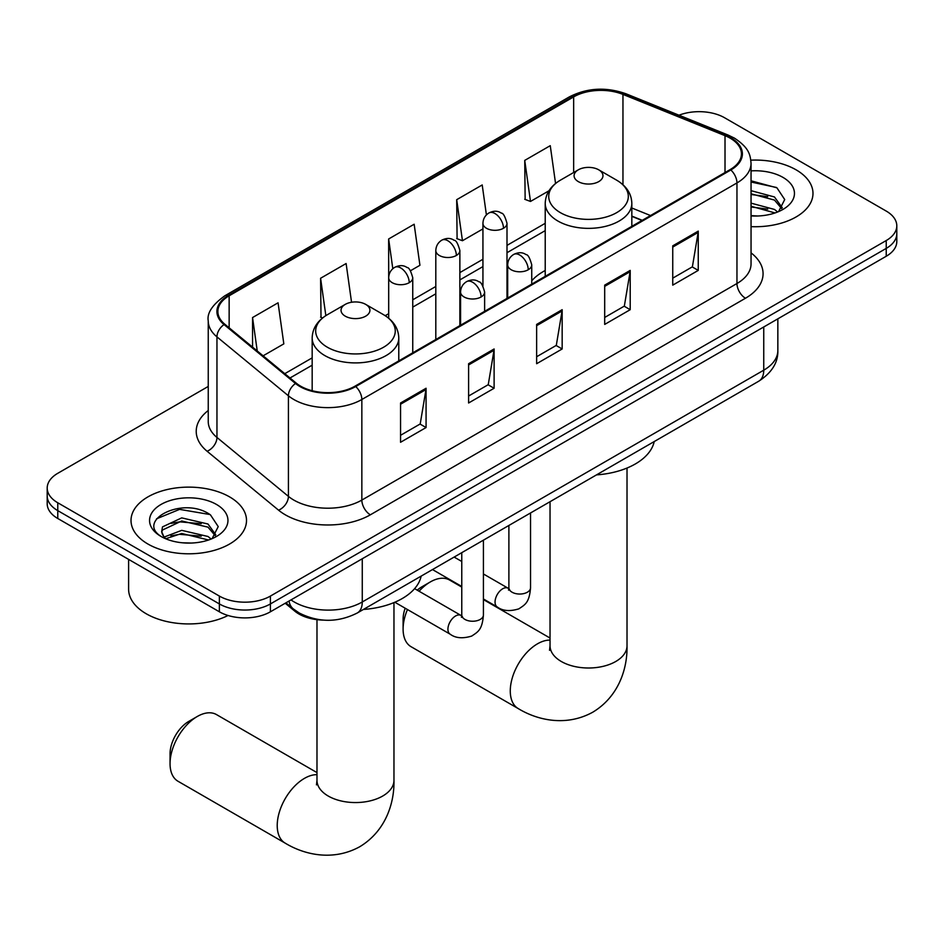 <?xml version="1.0" encoding="UTF-8"?>
<svg xmlns="http://www.w3.org/2000/svg" width="944" height="944" viewBox="0 0 944 944"><rect width="100%" height="100%" fill="white"/><g stroke="black" fill="none" stroke-linecap="round" stroke-linejoin="round"><path stroke-width="1.42" d="M545.219 270.491A63.755 36.804 0 0 0 531.743 280.769M642.014 220.471L631.831 216.353M323.273 620.09A36.084 20.839 180 0 1 294.882 611.216L285.218 603.251M208.246 386.438L57.773 473.31A36.084 20.839 0 0 0 47.2 488.048L47.2 503.766A36.084 20.839 0 0 0 57.773 518.492L219.374 611.795A36.084 20.839 0 0 0 270.409 611.795L886.227 256.261A36.084 20.839 0 0 0 896.8 241.522L896.8 233.664A36.084 20.839 0 0 1 886.227 248.402A36.084 20.839 0 0 0 896.8 233.664L896.8 225.817A36.084 20.839 0 0 0 886.227 211.078L724.626 117.776A36.084 20.839 0 0 0 678.996 115.203M47.2 488.048A36.084 20.839 0 0 0 57.773 502.774L219.374 596.077A36.084 20.839 0 0 0 270.409 596.077L270.409 603.936L886.227 248.402L270.409 603.936A36.084 20.839 0 0 1 219.374 603.936A36.084 20.839 0 0 0 270.409 603.936L270.409 611.795M57.773 502.774L57.773 510.633L219.374 603.936L57.773 510.633A36.084 20.839 0 0 1 47.2 495.907A36.084 20.839 0 0 0 57.773 510.633L57.773 518.492M796.075 169.826A57.737 33.335 0 0 0 750.846 160.161A57.737 33.335 0 0 1 796.075 169.826A57.737 33.335 0 0 1 812.985 193.402A57.737 33.335 0 0 0 796.075 169.826M229.581 496.886A57.737 33.335 0 0 0 166.663 489.665A57.737 33.335 0 0 0 131.015 520.463A57.737 33.335 0 0 0 147.925 544.027A57.737 33.335 0 0 0 210.854 551.261A57.737 33.335 0 0 0 246.502 520.463A57.737 33.335 0 0 0 229.581 496.886A57.737 33.335 0 0 0 166.663 489.665A57.737 33.335 0 0 0 131.015 520.463A57.737 33.335 0 0 0 147.925 544.027A57.737 33.335 0 0 0 210.854 551.261A57.737 33.335 0 0 0 246.502 520.463A57.737 33.335 0 0 0 229.581 496.886M730.149 138.154A38.492 22.219 180 0 1 741.429 153.872A38.492 22.219 180 0 1 730.149 169.578L355.05 386.143A38.492 22.219 180 0 1 296.298 383.181L224.837 324.252A38.492 22.219 180 0 1 217.875 311.508A38.492 22.219 180 0 1 229.144 295.791L573.657 96.89A38.492 22.219 180 0 1 622.957 94.4L725.016 135.665A38.492 22.219 180 0 1 730.149 138.154M730.833 137.765A39.459 22.774 0 0 0 725.558 135.204L623.5 93.952A39.459 22.774 0 0 0 572.973 96.5L228.472 295.401A39.459 22.774 0 0 0 224.047 324.571L295.507 383.5A39.459 22.774 0 0 0 355.723 386.544L730.833 169.979A39.459 22.774 0 0 0 730.833 137.765M400.551 402.994L400.551 442.276L426.074 427.549L426.074 388.255L400.551 402.994M400.551 435.302L420.21 423.962L425.968 389.565A9.629 5.558 -120 0 0 426.074 388.255M420.033 424.057L426.074 427.549M468.602 363.711L468.602 402.994L494.113 388.255L494.113 348.973L468.602 363.711M468.602 396.02L488.249 384.68L494.007 350.283A9.629 5.558 -120 0 0 494.113 348.973M488.083 384.774L494.113 388.255M672.742 245.853L672.742 285.135L698.253 270.397L698.253 231.115L672.742 245.853M672.742 278.161L692.389 266.822L698.147 232.425A9.629 5.558 -120 0 0 698.253 231.115M692.212 266.916L698.253 270.397M604.691 285.135L604.691 324.417L630.203 309.691L630.203 270.397L604.691 285.135M604.691 317.455L624.338 306.104L630.108 271.707A9.629 5.558 -120 0 0 630.203 270.397M624.173 306.198L630.203 309.691M536.64 324.417L536.64 363.711L562.164 348.973L562.164 309.691L536.64 324.417M536.64 356.738L556.299 345.386L562.058 310.989A9.629 5.558 -120 0 0 562.164 309.691M556.122 345.492L562.164 348.973M751.046 226.643A57.737 33.335 0 0 0 812.985 193.402A57.737 33.335 0 0 1 751.046 226.643M270.409 596.077L886.227 240.543A36.084 20.839 0 0 0 896.8 225.817M263.116 355.817L283.825 343.864L278.067 302.812L252.555 317.55L252.555 347.109M486.408 214.902L482.207 184.953L456.695 199.691L457.097 238.738M555.556 183.478L550.258 145.671L524.734 160.397L525.147 199.444M351.546 302.257L346.118 263.529L320.594 278.256L321.007 317.302M410.487 270.739L419.927 265.288L414.156 224.235L388.645 238.974L388.692 278.232M388.645 238.974L392.81 268.698M456.695 199.691L462.454 240.732L482.939 228.908M462.454 240.732L456.695 238.584M524.734 160.397L530.493 201.45L548.948 190.794M530.493 201.45L524.734 199.29M322.647 317.916L320.594 317.149M320.594 278.256L325.845 315.638M252.555 317.55L257.24 350.979M751.046 215.621L757.784 215.999M751.046 203.149L774.469 209.438L777.644 211.987M751.046 206.264L775.036 212.943M751.046 190.676L774.469 196.966L782.269 207.751M751.046 193.791L774.469 200.081L781.656 208.565M751.046 215.916A39.211 22.644 0 0 0 782.965 209.415A39.211 22.644 0 0 0 782.965 177.389A39.211 22.644 0 0 0 751.046 170.888M778.576 211.598L784.712 199.538L776.947 187.832L751.046 180.811M751.046 182.027L776.416 187.467M751.046 194.499L767.732 196.647M751.046 206.972L767.732 209.12M407.454 609.529A38.492 22.219 120 0 0 403.1 629.093L403.1 619.264A26.467 15.281 -60 0 1 405.165 608.207M417.224 590.165A26.467 15.281 -60 0 1 421.815 586.861L430.322 581.941A38.492 22.219 120 0 0 419.077 591.239M403.1 629.093A38.492 22.219 120 0 0 411.077 646.711L518.244 708.59A38.492 22.219 -60 0 1 512.344 677.745A38.492 22.219 -60 0 1 537.49 643.82A38.492 22.219 -60 0 1 550.033 640.115M578.318 181.614A14.431 8.331 0 0 0 598.732 181.614A14.431 8.331 0 0 0 598.732 169.826L616.656 180.174A39.778 22.963 0 0 1 616.656 212.66A39.778 22.963 0 0 1 560.394 212.66A39.778 22.963 0 0 1 560.394 180.174C550.6 185.992 545.549 193.721 545.219 203.361A43.306 25.004 0 0 0 557.904 221.038A43.306 25.004 0 0 0 605.104 226.454A43.306 25.004 0 0 0 631.831 203.361C631.512 193.721 626.45 185.992 616.656 180.174L598.732 169.826A14.431 8.331 0 0 0 578.318 169.826A14.431 8.331 0 0 0 578.318 181.614M596.478 474.891A66.163 38.197 0 0 0 654.204 441.568M461.769 587.085L449.568 580.041A38.492 22.219 120 0 0 430.322 581.941L421.815 586.861M170.05 763.649L170.05 753.819A26.467 15.281 -60 0 1 188.753 721.417L197.261 716.496A38.492 22.219 120 0 0 170.05 763.649A38.492 22.219 120 0 0 178.015 781.266L285.194 843.145A38.492 22.219 -60 0 1 279.294 812.3A38.492 22.219 -60 0 1 304.44 778.375A38.492 22.219 -60 0 1 316.983 774.67M345.268 316.169A14.431 8.331 0 0 0 365.682 316.169A14.431 8.331 0 0 0 365.682 304.381L383.606 314.73A39.778 22.963 0 0 1 383.606 347.215A39.778 22.963 0 0 1 327.344 347.215A39.778 22.963 0 0 1 327.344 314.73C317.55 320.547 312.488 328.276 312.169 337.917A43.306 25.004 0 0 0 324.854 355.593A43.306 25.004 0 0 0 372.042 361.009A43.306 25.004 0 0 0 398.781 337.917C398.451 328.276 393.4 320.547 383.606 314.73L365.682 304.381A14.431 8.331 0 0 0 345.268 304.381A14.431 8.331 0 0 0 345.268 316.169M363.428 609.446A66.163 38.197 0 0 0 421.154 576.123M316.983 772.593L216.506 714.596A38.492 22.219 120 0 0 197.261 716.496L188.753 721.417M128.608 559.391L128.608 589.209A60.145 34.727 0 0 0 146.226 613.765A60.145 34.727 0 0 0 228.059 615.488M182.239 542.776L191.302 543.048M164.209 537.03L181.72 530.351L207.987 536.487L211.161 539.036M165.825 538.705L181.72 533.466L208.553 540.003M164.492 538.245L161.672 531.649A27.187 15.694 0 0 0 166.061 538.918M161.672 531.649L162.498 526.894L181.72 517.878L207.987 524.014L215.787 534.811M161.743 532.038L162.498 530.009L181.72 520.994L207.987 527.141L215.173 535.614M212.093 538.658L218.229 526.599L210.465 514.881C182.947 495.104 134.06 521.171 162.285 537.148L162.427 537.23M216.483 504.45A39.211 22.644 0 0 0 161.035 504.45A39.211 22.644 0 0 0 161.035 536.463A39.211 22.644 0 0 0 216.483 536.463A39.211 22.644 0 0 0 216.483 504.45M156.551 518.811L179.584 509.371L209.934 514.527M170.935 523.413L179.584 521.843L201.249 523.696M170.935 535.885L179.584 534.316L201.249 536.168M294.882 610.143L294.882 611.216M291 599.912A48.12 27.777 0 0 0 294.233 601.977A48.12 27.777 0 0 0 362.272 601.977L763.743 370.19A48.12 27.777 0 0 0 777.844 350.543C778.186 362.484 771.838 372.703 758.764 381.199L357.292 612.986A24.06 13.889 60 0 0 362.272 601.977L362.272 558.765M763.743 326.978L763.743 370.19A24.06 13.889 60 0 1 758.764 381.199M289.053 601.033A24.06 16.095 129.5 0 0 293.242 608.868L285.938 602.838M886.227 256.261L886.227 240.543M219.374 611.795L219.374 596.077M751.046 252.862A60.145 34.727 180 0 1 745.465 298.245L370.355 514.81A12.024 6.95 60 0 1 361.847 500.072L736.957 283.519A48.12 27.777 0 0 0 751.046 263.872L751.046 163.3A48.12 27.777 180 0 1 736.957 182.935A12.024 6.95 -120 0 0 730.833 169.979M370.355 514.81A60.145 34.727 180 0 1 285.3 514.81A60.145 34.727 180 0 1 278.563 510.173L207.102 451.256A60.145 34.727 180 0 1 208.246 410.498M293.808 500.072A48.12 27.777 0 0 0 361.847 500.072L361.847 399.501A48.12 27.777 180 0 1 288.416 395.796L216.955 336.878A48.12 27.777 180 0 1 208.246 320.936L208.246 421.508A48.12 27.777 0 0 0 216.955 437.45L288.416 496.367A48.12 27.777 0 0 0 293.808 500.072M751.046 163.3C750.268 155.028 749.501 148.149 734.467 138.143L728.143 135.075A12.024 5.629 112 0 0 725.558 135.204M728.143 135.075L626.084 93.822C606.154 86.765 587.239 87.792 569.338 96.89A12.024 6.95 60 0 1 572.973 96.5M228.472 295.401A12.024 6.95 -120 0 0 224.837 295.791C212.353 304.77 206.819 313.148 208.246 320.936M224.047 324.571A12.024 8.048 129.5 0 0 216.955 336.878L216.955 437.45A12.024 8.048 -50.5 0 1 207.102 451.256M626.084 93.822A12.024 5.629 112 0 0 623.5 93.952M295.507 383.5A12.024 8.048 129.5 0 0 288.416 395.796L288.416 496.367A12.024 8.048 -50.5 0 1 278.563 510.173M355.723 386.544A12.024 6.95 60 0 1 361.847 399.501L736.957 182.935L736.957 283.519A12.024 6.95 60 0 0 745.465 298.245M229.144 295.791L229.144 327.816M725.016 135.665L725.016 172.551M622.957 94.4L622.957 184.717M650.522 215.551L631.831 207.999M573.657 96.89L573.657 172.516M545.219 223.315L506.999 245.381M482.939 259.27L459.87 272.592M435.809 286.48L412.752 299.791M388.692 313.691L385.199 315.697M312.169 357.87L284.781 373.682M536.64 325.668L562.058 310.989M604.691 286.374L630.108 271.707M672.742 247.092L698.147 232.425M468.602 364.95L494.007 350.283M400.551 404.233L425.968 389.565M627.017 468.047L627.017 645.79A38.492 22.219 180 0 1 615.748 661.496A38.492 22.219 180 0 1 561.314 661.496A38.492 22.219 180 0 1 550.033 645.79L549.538 650.322M393.967 602.602L393.967 780.334A38.492 22.219 180 0 1 382.686 796.052A38.492 22.219 180 0 1 328.252 796.052A38.492 22.219 180 0 1 316.983 780.334L316.476 784.877M528.227 269.76A12.024 6.95 0 0 0 531.743 264.851C529.844 257.901 527.932 254.479 526.032 254.62C522.551 252.166 518.445 252.107 513.701 254.432A12.024 6.95 60 0 1 519.719 255.033A12.024 6.95 -120 0 1 528.227 269.76A12.024 6.95 0 0 1 511.211 269.76A12.024 6.95 0 0 1 507.683 264.851C507.872 260.296 509.878 256.815 513.701 254.432M483.422 598.98L497.287 606.98A10.821 6.254 -60 0 1 495.635 598.307A10.821 6.254 -60 0 1 502.704 588.773A10.821 6.254 -60 0 1 503.187 588.513A10.821 6.254 -60 0 1 508.12 588.23L483.422 573.976M509.512 589.327L508.545 590.13L508.887 587.782A10.821 6.254 -0 0 0 512.061 592.207A10.821 6.254 -0 0 0 526.882 592.478A10.821 6.254 -0 0 0 530.54 587.782C529.313 603.051 524.911 604.679 518.858 608.856C509.819 611.606 502.621 610.98 497.287 606.98M481.098 296.971A12.024 6.95 0 0 0 484.626 292.062C482.714 285.1 480.815 281.69 478.915 281.819C475.434 279.365 471.316 279.306 466.584 281.642A12.024 6.95 60 0 1 472.59 282.232A12.024 6.95 -120 0 1 481.098 296.971A12.024 6.95 0 0 1 464.094 296.971A12.024 6.95 0 0 1 460.566 292.062C460.743 287.495 462.749 284.026 466.584 281.642M394.828 602.237L450.17 634.191A10.821 6.254 -60 0 1 448.506 625.518A10.821 6.254 -60 0 1 455.586 615.972A10.821 6.254 -60 0 1 456.07 615.712A10.821 6.254 -60 0 1 461.002 615.441L414.605 588.655M462.395 616.526L461.427 617.329L461.769 614.992A10.821 6.254 -0 0 0 464.944 619.417A10.821 6.254 -0 0 0 479.753 619.677A10.821 6.254 -0 0 0 483.422 614.992C482.195 630.262 477.794 631.89 471.74 636.055C462.69 638.805 455.504 638.191 450.17 634.191M503.471 228.271A12.024 6.95 0 0 0 506.999 223.35C505.087 216.4 503.187 212.99 501.288 213.12C497.807 210.665 493.688 210.606 488.957 212.943A12.024 6.95 60 0 1 494.963 213.533A12.024 6.95 -120 0 1 503.471 228.271A12.024 6.95 0 0 1 486.455 228.271A12.024 6.95 0 0 1 482.939 223.35C483.116 218.796 485.122 215.326 488.957 212.943M456.353 255.47A12.024 6.95 0 0 0 459.87 250.561C457.97 243.611 456.058 240.189 454.158 240.331C450.677 237.876 446.571 237.817 441.827 240.142A12.024 6.95 60 0 1 447.845 240.744A12.024 6.95 -120 0 1 456.353 255.47A12.024 6.95 0 0 1 439.338 255.47A12.024 6.95 0 0 1 435.809 250.561C435.998 246.006 438.004 242.525 441.827 240.142M409.224 282.681A12.024 6.95 0 0 0 412.752 277.772C410.841 270.81 408.941 267.4 407.041 267.53C403.56 265.075 399.442 265.016 394.71 267.353A12.024 6.95 60 0 1 400.716 267.943A12.024 6.95 -120 0 1 409.224 282.681A12.024 6.95 0 0 1 392.22 282.681A12.024 6.95 0 0 1 388.692 277.772C388.869 273.205 390.875 269.736 394.71 267.353M357.292 612.986C337.928 622.721 318.576 622.721 299.213 612.986L293.242 608.868M777.844 350.543L777.844 318.836M569.338 96.89L224.837 295.791M545.219 230.631L506.999 252.709M482.939 266.597L459.87 279.908M435.809 293.808L412.752 307.119M312.169 365.186L289.997 377.989M642.274 220.318L631.831 216.093M627.017 645.79C627.536 668.033 619.087 696.294 592.832 712.165C565.963 726.963 537.266 720.166 518.244 708.59M631.831 226.348L631.831 203.361M545.219 276.344L545.219 203.361M578.318 169.826L560.394 180.174M550.033 638.038L483.422 599.582M550.033 501.712L550.033 645.79M393.967 780.334C394.486 802.589 386.025 830.85 359.77 846.721C332.913 861.518 304.204 854.721 285.194 843.145M398.781 360.903L398.781 337.917M312.169 390.733L312.169 337.917M345.268 304.381L327.344 314.73M316.983 619.653L316.983 780.334M508.863 588.619L508.12 588.23M530.54 512.97L530.54 587.782M531.743 284.132L531.743 264.851M461.769 586.472L432.494 569.574M508.887 525.466L508.887 587.782M507.683 298.021L507.683 264.851M461.769 561.468L454.147 557.078M461.734 615.83L461.002 615.441M483.422 540.169L483.422 614.992M484.626 311.331L484.626 292.062M461.769 552.677L461.769 614.992M460.566 325.22L460.566 292.062M506.999 298.422L506.999 223.35M482.939 285.914L482.939 223.35M459.87 325.621L459.87 250.561M435.809 339.51L435.809 250.561M412.752 352.832L412.752 277.772M388.692 318.234L388.692 277.772"/></g></svg>

